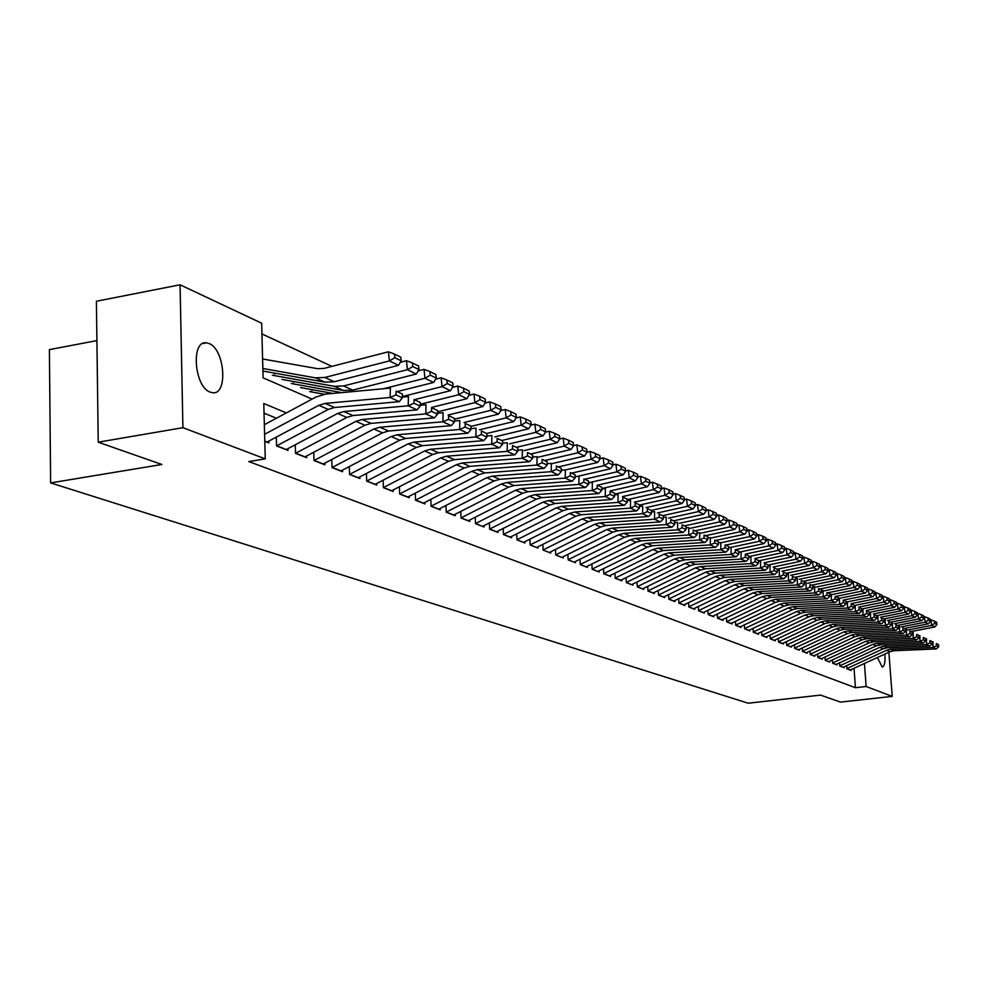<?xml version="1.0" encoding="UTF-8"?>
<svg xmlns="http://www.w3.org/2000/svg" width="988" height="988" viewBox="0 0 988 988"><rect width="100%" height="100%" fill="white"/><g stroke="black" fill="none" stroke-linecap="round" stroke-linejoin="round"><path stroke-width="1.48" d="M884.865 654.056C885.396 662.071 884.519 666.394 882.247 667.036L877.381 657.502M210.172 392.113C194.253 386.926 190.709 340.168 206.393 342.836L209.086 343.54C224.856 349.307 228.216 395.064 212.655 392.73L210.172 392.113M96.91 340.601L49.4 349.616L50.623 482.91L748.175 703.209L820.546 695.107L840.516 702.098L892.226 696.392L866.13 686.512L864.438 663.479M50.623 482.91L161.871 464.484L98.232 442.192L96.392 301.254L180.063 284.791L261.647 323.2L263.104 377.848L312.109 399.103M331.931 366.375L261.931 333.932M846.704 665.64L846.938 668.802L851.137 670.457L851.076 669.629M839.602 662.812L839.825 666.035L844.11 667.703L844.048 666.863M832.378 659.947L832.612 663.207L836.96 664.912L836.898 664.06M825.029 657.02L825.264 660.342L829.685 662.071L829.624 661.219M817.57 654.056L817.805 657.428L822.3 659.181L822.238 658.317M809.975 651.03L810.222 654.464L814.779 656.242L814.717 655.377M802.256 647.955L802.503 651.45L807.147 653.253L807.085 652.376M794.414 644.831L794.648 648.375L799.378 650.228L799.317 649.326M786.423 641.657L786.67 645.263L791.474 647.14L791.413 646.238M778.297 638.421L778.544 642.089L783.435 643.991L783.373 643.077M770.035 635.123L770.282 638.853L775.259 640.804L775.197 639.878M761.625 631.777L761.872 635.568L766.935 637.544L766.873 636.605M753.066 628.356L753.313 632.221L758.475 634.234L758.401 633.296M744.347 624.885L744.606 628.825L749.855 630.875L749.781 629.912M735.48 621.353L735.727 625.355L741.074 627.442L741.012 626.466M726.439 617.747L726.699 621.823L732.133 623.947L732.071 622.959M717.239 614.079L717.498 618.229L723.031 620.39L722.969 619.39M707.865 610.337L708.124 614.561L713.768 616.771L713.707 615.759M698.306 606.521L698.578 610.831L704.321 613.079L704.259 612.054M688.574 602.643L688.846 607.027L694.7 609.324L694.638 608.287M678.657 598.679L678.929 603.149L684.894 605.483L684.832 604.434M668.543 594.64L668.814 599.21L674.903 601.581L674.841 600.519M658.23 590.515L658.502 595.171L664.714 597.604L664.652 596.517M647.72 586.316L647.992 591.071L654.328 593.541L654.266 592.442M637.001 582.031L637.272 586.884L643.731 589.404L643.67 588.292M626.059 577.659L626.33 582.611L632.925 585.18L632.863 584.044M614.894 573.201L615.178 578.239L621.897 580.87L621.835 579.721M603.507 568.643L603.779 573.793L610.646 576.473L610.584 575.312M591.886 563.987L592.158 569.249L599.16 571.99L599.099 570.805M580.005 559.233L580.289 564.617L587.44 567.408L587.378 566.198M567.878 554.379L568.162 559.875L575.473 562.728L575.399 561.505M555.503 549.414L555.775 555.034L563.246 557.948L563.172 556.713M542.844 544.351L543.128 550.094L550.748 553.07L550.687 551.81M529.914 539.164L530.198 545.043L537.991 548.081L537.929 546.796M516.699 533.866L516.983 539.88L524.949 542.992L524.887 541.683M503.188 528.444L503.472 534.594L511.611 537.781L511.549 536.447M489.369 522.899L489.653 529.197L497.977 532.446L497.915 531.099M475.228 517.23L475.512 523.665L484.034 526.999L483.972 525.628M460.766 511.426L461.05 518.021L469.769 521.429L469.708 520.034M445.971 505.473L446.243 512.229L455.172 515.724L455.11 514.303M430.817 499.385L431.089 506.313L440.228 509.882L440.166 508.437M415.293 493.148L415.565 500.249L424.926 503.905L424.865 502.435M399.399 486.751L399.671 494.037L409.254 497.779L409.193 496.285M383.109 480.193L383.381 487.664L393.199 491.505L393.15 489.974M366.425 473.474L366.684 481.144L376.749 485.083L376.7 483.515M349.307 466.571L349.567 474.462L359.891 478.488L359.842 476.895M331.758 459.494L332.017 467.596L342.601 471.733L342.552 470.115M313.752 452.232L313.999 460.556L324.867 464.805L324.817 463.15M295.276 444.785L295.523 453.344L306.663 457.691L306.613 455.999M276.307 437.116L276.541 445.921L287.99 450.392L287.94 448.663M274.565 374.069L274.541 373.118M293.461 382.381L293.436 381.479M311.862 390.47L311.838 389.618M286.347 412.91L263.784 403.512L265.253 458.877L248.791 461.569L855.447 687.71L854.027 668.271M276.393 418.233L264.043 413.169M264.784 441.327L268.81 442.908L268.773 441.142M98.232 442.192L182.916 427.681L180.063 284.791M888.867 652.216L892.226 696.392M855.447 687.71L866.13 686.512M265.253 458.877L182.916 427.681M264.599 434.3L318.803 405.327L325.089 403.413L390.112 397.472L390.384 388.099L325.398 394.126L315.987 397.015L264.352 424.692M266.871 442.142L328.275 409.415L334.524 407.513L399.214 401.671L390.112 397.472L395.99 394.891L402.351 397.843L402.449 394.101L396.102 391.137L395.99 394.891M396.102 391.137L402.449 394.101M399.214 401.671L402.351 397.843M401.19 360.842L400.807 357.211L394.471 354.075L394.854 357.718L401.19 360.842L398.46 365.338L334.29 381.726L324.867 382.121L262.919 371.043M398.46 365.338L389.383 360.916L324.867 377.453L315.394 377.861L262.857 368.487M394.854 357.718L389.383 360.916L388.432 351.79L394.471 354.075M262.598 358.977L317.667 368.697L323.978 368.425L388.432 351.79M276.541 445.921L337.624 413.453L343.836 411.564L408.192 405.796L408.452 396.534L402.375 397.09M286.088 449.651L346.837 417.43L353.025 415.553L417.047 409.884L408.192 405.796L413.984 403.252L420.172 406.117L420.271 402.425L414.083 399.547L413.984 403.252M414.083 399.547L420.271 402.425M417.047 409.884L420.172 406.117M295.523 453.319L355.939 421.345L362.09 419.492L425.791 413.898L426.026 404.759L420.196 405.278M304.798 456.962L364.918 425.223L371.031 423.383L434.411 417.875L425.791 413.898L431.497 411.379L437.511 414.17L437.61 410.539L431.595 407.723L431.497 411.379M431.595 407.723L437.61 410.539M434.411 417.875L437.511 414.17M313.999 460.531L373.773 429.051L379.861 427.224L442.92 421.79L443.143 412.762L437.536 413.256M323.027 464.088L382.517 432.818L388.568 431.015L451.318 425.655L442.92 421.79L448.54 419.295L454.406 422.024L454.492 418.418L448.638 415.689L448.54 419.295M448.638 415.689L454.492 418.418M451.318 425.655L454.406 422.024M332.017 467.559L391.149 436.548L397.176 434.757L459.605 429.471L459.815 420.555L454.431 421.024M340.786 471.029L399.671 440.216L405.66 438.45L467.781 433.238L459.605 429.471L465.15 427.014L470.856 429.656L470.943 426.112L465.237 423.444L465.15 427.014M465.237 423.444L470.943 426.112M467.781 433.238L470.856 429.656M418.974 369.586L418.591 366.005L412.428 362.954L412.811 366.548L418.974 369.586L416.257 374.02L352.753 390.099L343.429 390.47L281.852 379.392M416.257 374.02L407.414 369.71L343.577 385.938L334.203 386.32L272.342 375.23M412.811 366.548L407.414 369.71L406.463 360.706L412.428 362.954M400.313 362.275L406.463 360.706M436.288 378.108L435.906 374.563L429.891 371.599L430.286 375.156L436.288 378.108L433.584 382.467L397.645 391.483M332.907 393.434L300.513 387.568M341.712 392.619L291.25 383.505M433.584 382.467L424.976 378.268L383.455 388.741M430.286 375.156L424.976 378.268L424.025 369.376L429.891 371.599M418.196 370.858L424.025 369.376M453.146 386.407L452.763 382.912L446.909 380.01L447.292 383.529L453.146 386.407L450.454 390.692L414.886 399.547M324.36 394.249L309.652 391.581M450.454 390.692L442.068 386.604L402.388 396.534M447.292 383.529L442.068 386.604L441.117 377.824L446.909 380.01M435.597 379.219L441.117 377.824M469.572 394.484L469.177 391.026L463.483 388.21L463.866 391.68L469.572 394.484L466.879 398.707L431.682 407.402M466.879 398.707L458.716 394.718L420.221 404.277M463.866 391.68L458.716 394.718L457.765 386.049L463.483 388.21M452.553 387.358L457.765 386.049M349.567 474.401L408.093 443.847L414.046 442.093L475.858 436.955L476.055 428.15L470.881 428.594M358.113 477.797L416.393 447.441L422.333 445.687L483.824 440.623L475.858 436.955L481.329 434.522L486.886 437.104L486.961 433.596L481.403 431.003L481.329 434.522M481.403 431.003L486.961 433.596M483.824 440.623L486.886 437.104M485.565 402.351L485.182 398.942L479.625 396.2L480.02 399.621L485.565 402.351L482.897 406.513L448.046 415.059M482.897 406.513L474.944 402.635L437.573 411.835M480.02 399.621L474.944 402.635L473.981 394.064L479.625 396.2M469.053 395.286L473.981 394.064M366.684 481.082L424.605 450.973L430.496 449.244L491.703 444.254L491.888 435.56L486.911 435.967M375.008 484.392L432.695 454.468L438.573 452.751L499.471 447.823L491.703 444.254L497.088 441.846L502.509 444.365L502.583 440.895L497.162 438.363L497.088 441.846M497.162 438.363L502.583 440.895M499.471 447.823L502.509 444.365M501.163 410.032L500.78 406.661L495.371 403.981L495.754 407.365L501.163 410.032L498.508 414.12L464.014 422.518M498.508 414.12L490.752 410.341L454.48 419.208M495.754 407.365L490.752 410.341L489.789 401.881L495.371 403.981M485.145 403.018L489.789 401.881M383.381 487.59L440.697 457.926L446.539 456.221L507.14 451.368L507.313 442.772L502.534 443.155M391.483 490.838L448.601 461.334L454.418 459.642L514.723 454.851L507.14 451.368L512.463 448.984L517.749 451.442L517.811 448.009L512.525 445.539L512.463 448.984M512.525 445.539L517.811 448.009M514.723 454.851L517.749 451.442M516.378 417.516L515.995 414.182L510.71 411.576L511.092 414.911L516.378 417.516L513.735 421.543L479.575 429.792M513.735 421.543L506.165 417.862L470.93 426.396M511.092 414.911L506.165 417.862L505.201 409.501L510.71 411.576M500.817 410.563L505.201 409.501M399.671 493.951L456.407 464.693L462.186 463.014L522.207 458.296L522.368 449.812L517.774 450.17M407.562 497.125L464.113 468.028L469.868 466.361L529.593 461.705L522.207 458.296L527.444 455.937L532.606 458.333L532.668 454.962L527.518 452.541L527.444 455.937M527.518 452.541L532.668 454.962M529.593 461.705L532.606 458.333M531.211 424.815L530.828 421.518L525.678 418.974L526.061 422.284L531.211 424.815L528.58 428.792L494.766 436.894M528.58 428.792L521.195 425.186L486.763 433.485M526.061 422.284L521.195 425.186L520.244 416.924L525.678 418.974M516.106 417.924L520.244 416.924M415.565 500.15L471.733 471.313L477.463 469.658L536.892 465.064L537.052 456.666L532.631 457.024M423.259 503.25L479.254 474.561L484.96 472.919L544.104 468.386L536.892 465.064L542.066 462.73L547.105 465.064L547.167 461.729L542.128 459.371L542.066 462.73M542.128 459.371L547.167 461.729M544.104 468.386L547.105 465.064M545.685 431.941L545.302 428.681L540.275 426.199L540.658 429.459L545.685 431.941L543.067 435.856L509.586 443.822M543.067 435.856L535.866 432.336L501.855 440.475M540.658 429.459L535.866 432.336L534.903 424.173L540.275 426.199M531.025 425.112L534.903 424.173M431.089 506.202L486.689 477.76L492.37 476.142L551.23 471.659L551.378 463.372L547.13 463.693M438.586 509.24L494.037 480.934L499.681 479.316L558.269 474.907L551.23 471.659L556.33 469.362L561.246 471.634L561.308 468.337L556.392 466.04L556.33 469.362M556.392 466.04L561.308 468.337M558.269 474.907L561.246 471.634M559.813 438.882L559.43 435.671L554.527 433.25L554.91 436.474L559.813 438.882L557.207 442.748L524.048 450.59M557.207 442.748L550.18 439.314L516.576 447.292M554.91 436.474L550.18 439.314L549.217 431.25L554.527 433.25M545.574 432.114L549.217 431.25M446.243 512.117L501.299 484.058L506.918 482.465L565.222 478.106L565.358 469.905L561.27 470.214M453.554 515.094L508.474 487.158L514.056 485.565L572.101 481.267L565.222 478.106L570.261 475.821L575.065 478.056L575.115 474.783L570.323 472.548L570.261 475.821M570.323 472.548L575.115 474.783M572.101 481.267L575.065 478.056M587.082 452.306L586.687 449.157L582.018 446.848L582.401 449.997L587.082 452.306L584.488 456.048L577.795 452.788L576.831 444.884L573.608 445.65L573.225 442.488L568.433 440.129L568.816 443.316L573.608 445.674L571.015 449.478L538.164 457.197M571.015 449.478L564.148 446.131L530.951 453.961M568.816 443.316L564.148 446.131L563.197 438.153L568.433 440.129M559.764 438.956L563.197 438.153M461.038 517.897L515.563 490.221L521.121 488.64L578.882 484.392L579.017 476.29L575.078 476.587M468.176 520.8L522.566 493.247L528.111 491.678L585.6 487.492L578.882 484.392L583.859 482.144L588.552 484.318L588.589 481.094L583.908 478.896L583.859 482.144M583.908 478.896L588.589 481.094M585.6 487.492L588.552 484.318M584.488 456.048L551.959 463.644M582.401 449.997L577.795 452.788L544.993 460.47M576.831 444.884L582.018 446.848M482.465 526.382L475.549 523.517L529.494 496.235L535.002 494.679L592.232 490.542L592.343 482.527L588.564 482.811M482.65 526.295L536.336 499.187L541.832 497.643L598.79 493.555L592.232 490.542L597.147 488.307L601.717 490.431L601.766 487.245L597.184 485.108L597.147 488.307M597.184 485.108L601.766 487.245M598.79 493.555L601.717 490.431M600.235 458.778L599.852 455.666L595.282 453.406L595.665 456.53L600.235 458.778L597.666 462.47L565.445 469.942M597.666 462.47L591.12 459.284L558.702 466.83M595.665 456.53L591.12 459.284L590.157 451.479L595.282 453.406M587.07 452.195L590.157 451.479M489.64 529.062L543.116 502.102L548.575 500.57L605.261 496.544L605.372 488.615L601.741 488.887M496.433 531.84L549.797 504.992L555.244 503.472L611.671 499.496L605.261 496.544L610.115 494.333L614.585 496.408L614.635 493.259L610.164 491.172L610.115 494.333M610.164 491.172L614.635 493.259M611.671 499.496L614.585 496.408M613.091 465.101L612.708 462.026L608.238 459.815L608.62 462.903L613.091 465.101L610.535 468.744L577.214 476.426M610.535 468.744L604.137 465.632L572.064 473.042M608.62 462.903L604.137 465.632L603.174 457.901L608.238 459.815M600.21 458.593L603.174 457.901M503.46 534.446L556.417 507.844L561.826 506.338L618.006 502.41L618.105 494.568L614.61 494.815M510.092 537.188L562.962 510.673L568.347 509.178L624.268 505.288L618.006 502.41L622.798 500.224L627.17 502.25L627.207 499.138L622.835 497.088L622.798 500.224M622.835 497.088L627.207 499.138M624.268 505.288L627.17 502.25M625.651 471.276L625.268 468.238L620.909 466.077L621.291 469.139L625.651 471.276L623.107 474.882L588.564 482.786M623.107 474.882L616.858 471.832L585.081 479.131M621.291 469.139L616.858 471.832L615.907 464.199L620.909 466.077M613.054 464.854L615.907 464.199M523.442 542.4L516.996 539.72L569.434 513.464L574.794 511.969L630.455 508.141L630.554 500.385L627.182 500.632M523.628 542.313L575.831 516.218L581.166 514.748L636.581 510.957L630.455 508.141L635.185 505.98L639.458 507.968L639.495 504.88L635.222 502.88L635.185 505.98M635.222 502.88L639.495 504.88M636.581 510.957L639.458 507.968M637.927 477.328L637.556 474.314L633.283 472.202L633.666 475.228L637.927 477.328L635.408 480.872L601.741 488.541M635.408 480.872L629.294 477.896L597.814 485.083M633.666 475.228L629.294 477.896L628.343 470.337L633.283 472.202M625.614 470.967L628.343 470.337M536.509 547.5L530.198 544.882L582.154 518.947L587.465 517.49L642.632 513.748L642.719 506.078L639.483 506.301M536.694 547.414L588.416 521.652L593.702 520.194L648.622 516.502L642.632 513.748L647.301 511.611L651.487 513.55L651.512 510.487L647.338 508.536L647.301 511.611M647.338 508.536L651.512 510.487M648.622 516.502L651.487 513.55M649.943 483.231L649.561 480.254L645.386 478.192L645.769 481.181L649.943 483.231L647.424 486.738L614.622 494.161M647.424 486.738L641.447 483.824L610.263 490.9M645.769 481.181L641.447 483.824L640.496 476.352L645.386 478.192M637.89 476.945L640.496 476.352M549.291 552.502L543.116 549.933L594.603 524.319L599.864 522.874L654.538 519.231L654.612 511.648L651.5 511.858M549.476 552.416L600.729 526.962L605.965 525.53L660.392 521.923L654.538 519.231L659.157 517.107L663.244 519.009L663.269 515.983L659.181 514.081L659.157 517.107M659.181 514.081L663.269 515.983M660.392 521.923L663.244 519.009M661.688 489.011L661.305 486.071L657.23 484.046L657.613 487.01L661.688 489.011L659.181 492.481L627.195 499.669M659.181 492.481L653.34 489.628L622.44 496.594M657.613 487.01L653.34 489.628L652.389 482.218L657.23 484.046M649.882 482.799L652.389 482.218M561.802 557.393L555.775 554.873L606.78 529.58L612.004 528.148L666.184 524.591L666.258 517.082L663.257 517.28M561.987 557.306L612.77 532.162L617.969 530.741L671.914 527.234L666.184 524.591L670.741 522.491L674.742 524.356L674.767 521.355L670.778 519.49L670.741 522.491M670.778 519.49L674.767 521.355M671.914 527.234L674.742 524.356M673.186 494.667L672.803 491.752L668.814 489.776L669.185 492.703L673.186 494.667L670.691 498.088L639.495 505.066M670.691 498.088L664.973 495.297L634.345 502.163M669.185 492.703L664.973 495.297L664.022 487.973L668.814 489.776M661.627 488.517L664.022 487.973M574.053 562.172L568.149 559.714L618.698 534.718L623.873 533.31L677.57 529.84L677.645 522.405L674.755 522.603M574.226 562.086L624.564 537.25L629.714 535.854L683.177 532.421L677.57 529.84L682.091 527.765L685.993 529.58L686.018 526.616L682.115 524.789L682.091 527.765M682.115 524.789L686.018 526.616M683.177 532.421L685.993 529.58M684.425 500.2L684.054 497.31L680.139 495.383L680.522 498.273L684.425 500.2L681.955 503.571L651.327 510.388M681.955 503.571L676.348 500.842L646.004 507.61M680.522 498.273L676.348 500.842L675.409 493.592L680.139 495.383M673.112 494.111L675.409 493.592M586.032 566.865L580.277 564.457L630.369 539.757L635.494 538.361L688.722 534.977L688.784 527.617L686.018 527.802M586.217 566.779L636.099 542.227L641.212 540.844L694.218 537.497L688.722 534.977L693.181 532.915L697.009 534.693L697.034 531.766L693.206 529.976L693.181 532.915M693.206 529.976L697.034 531.766M694.218 537.497L697.009 534.693M695.441 505.621L695.058 502.756L691.23 500.867L691.612 503.732L695.441 505.621L692.971 508.956L662.689 515.65M692.971 508.956L687.487 506.276L657.415 512.945M691.612 503.732L687.487 506.276L686.549 499.101L691.23 500.867M684.351 499.595L686.549 499.101M597.777 571.447L592.145 569.088L641.78 544.684L646.868 543.314L699.64 540.004L699.689 532.717L697.034 532.89M597.962 571.36L647.412 547.105L652.463 545.746L705.012 542.474L699.64 540.004L704.049 537.966L707.803 539.707L707.816 536.805L704.074 535.051L704.049 537.966M704.074 535.051L707.816 536.805M705.012 542.474L707.803 539.707M706.21 510.92L705.84 508.091L702.085 506.239L702.468 509.079L706.21 510.92L703.765 514.217L673.804 520.8M703.765 514.217L698.393 511.599L668.58 518.169M702.468 509.079L698.393 511.599L697.466 504.498L702.085 506.239M695.354 504.967L697.466 504.498M603.779 573.608L652.969 549.501L658.008 548.155L710.335 544.919L710.372 537.719L707.816 537.88M609.287 575.942L658.477 551.884L663.491 550.538L715.584 547.34L710.335 544.919L714.682 542.906L718.362 544.61L718.375 541.733L714.707 540.016L714.682 542.906M714.707 540.016L718.375 541.733M715.584 547.34L718.362 544.61M716.769 516.106L716.386 513.315L712.719 511.5L713.101 514.303L716.769 516.106L714.324 519.367L684.684 525.851M714.324 519.367L709.075 516.798L679.522 523.282M713.101 514.303L709.075 516.798L708.137 509.771L712.719 511.5M706.124 510.216L708.137 509.771M615.166 578.054L663.924 554.231L668.925 552.897L720.795 549.736L720.832 542.61L718.375 542.758M620.55 580.351L669.321 556.553L674.298 555.231L725.945 552.107L720.795 549.736L725.106 547.747L728.699 549.414L728.712 546.574L725.118 544.894L725.106 547.747M725.118 544.894L728.712 546.574M725.945 552.107L728.699 549.414M727.094 521.195L726.723 518.428L723.13 516.65L723.5 519.429L727.094 521.195L724.673 524.406L695.342 530.791M724.673 524.406L719.536 521.899L690.229 528.296M723.5 519.429L719.536 521.899L718.597 514.933L723.13 516.65M716.658 515.366L718.597 514.933M631.591 584.661L626.33 582.451L674.656 558.862L679.608 557.541L731.046 554.453L731.083 547.401L728.712 547.537M631.764 584.575L679.942 561.147L684.869 559.838L736.097 556.787L731.046 554.453L735.307 552.477L738.826 554.12L738.851 551.304L735.319 549.661L735.307 552.477M735.319 549.661L738.851 551.304M736.097 556.787L738.826 554.12M737.221 526.184L736.85 523.43L733.331 521.689L733.701 524.443L737.221 526.184L734.813 529.358L705.778 535.644M734.813 529.358L729.774 526.9L700.727 533.199M733.701 524.443L729.774 526.9L728.848 519.997L733.331 521.689M726.995 520.404L728.848 519.997M637.26 586.674L685.178 563.395L690.081 562.098L741.086 559.085L741.124 552.094L738.839 552.23M642.422 588.885L690.353 565.63L695.243 564.346L746.039 561.357L741.086 559.085L745.31 557.121L748.756 558.726L748.768 555.935L745.323 554.33L745.31 557.121M745.323 554.33L748.768 555.935M746.039 561.357L748.756 558.726M747.15 531.062L746.78 528.345L743.322 526.629L743.692 529.37L747.15 531.062L744.754 534.199L716.016 540.387M744.754 534.199L739.814 531.791L711.002 538.015M743.692 529.37L739.814 531.791L738.888 524.961L743.322 526.629M737.11 525.344L738.888 524.961M647.98 590.861L695.49 567.853L700.356 566.569L750.929 563.617L750.954 556.689L748.768 556.824M653.031 593.035L700.566 570.039L705.407 568.767L755.783 565.852L750.929 563.617L755.104 561.678L758.488 563.246L758.5 560.48L755.116 558.899L755.104 561.678M755.116 558.899L758.5 560.48M755.783 565.852L758.488 563.246M756.87 535.842L756.499 533.149L753.115 531.482L753.486 534.187L756.87 535.842L754.486 538.942L726.044 545.043M754.486 538.942L749.645 536.583L721.092 542.721M753.486 534.187L749.645 536.583L748.719 529.827L753.115 531.482M747.027 530.186L748.719 529.827M658.49 594.974L705.593 572.213L710.421 570.941L760.587 568.051L760.599 561.196L758.488 561.32M663.43 597.098L710.57 574.361L715.374 573.102L765.33 570.249L760.587 568.051L764.712 566.136L768.022 567.668L768.034 564.938L764.712 563.395L764.712 566.136M764.712 563.395L768.034 564.938M765.33 570.249L768.022 567.668M766.404 540.535L766.033 537.867L762.711 536.225L763.082 538.905L766.404 540.535L764.033 543.598L735.838 549.624M764.033 543.598L759.278 541.288L730.552 547.426M763.082 538.905L759.278 541.288L758.364 534.582L762.711 536.225M756.746 534.94L758.364 534.582M668.802 599L715.497 576.486L720.289 575.226L770.035 572.41L770.06 565.618L768.034 565.741M673.643 601.087L720.388 578.585L725.155 577.35L774.703 574.559L770.035 572.41L774.123 570.508L777.371 572.015L777.383 569.31L774.123 567.791L774.123 570.508M774.123 567.791L777.383 569.31M774.703 574.559L777.371 572.015M775.741 545.129L775.382 542.486L772.122 540.881L772.493 543.536L775.741 545.129L773.394 548.167L745.421 554.107M773.394 548.167L768.738 545.895L739.024 552.218M772.493 543.536L768.738 545.895L767.824 539.263L772.122 540.881M766.268 539.584L767.824 539.263M678.917 602.939L725.217 580.672L729.971 579.437L779.31 576.683L779.322 569.953L777.371 570.064M683.647 605.002L730.009 582.747L734.739 581.512L783.879 578.783L779.31 576.683L783.348 574.794L786.534 576.276L786.547 573.596L783.361 572.101L783.348 574.794M783.361 572.101L786.547 573.596M783.879 578.783L786.534 576.276M784.904 549.637L784.546 547.019L781.36 545.45L781.718 548.068L784.904 549.637L782.57 552.638L754.832 558.504M782.57 552.638L778.001 550.415L748.768 556.602M781.718 548.068L778.001 550.415L777.087 543.832L781.36 545.45M775.605 544.153L777.087 543.832M688.834 606.817L734.751 584.785L739.456 583.562L788.412 580.87L788.412 574.201L786.547 574.312M693.465 608.843L739.444 586.81L744.137 585.6L792.882 582.932L788.412 580.87L792.401 578.993L795.525 580.45L795.538 577.795L792.401 576.337L792.401 578.993M792.401 576.337L795.538 577.795M792.882 582.932L795.525 580.45M793.895 554.07L793.537 551.465L790.412 549.921L790.77 552.527L793.895 554.07L791.573 557.022L764.057 562.814M791.573 557.022L787.09 554.848L758.5 560.875M790.77 552.527L787.09 554.848L786.176 548.328L790.412 549.921M784.768 548.624L786.176 548.328M698.553 610.609L744.1 588.823L748.768 587.613L797.328 584.97L797.328 578.375L795.538 578.474M703.11 612.609L748.706 590.812L753.362 589.614L801.725 586.996L797.328 584.97L801.28 583.118L804.356 584.55L804.356 581.907L801.28 580.475L801.28 583.118M801.28 580.475L804.356 581.907M801.725 586.996L804.356 584.55M802.713 558.405L802.355 555.836L799.28 554.317L799.65 556.899L802.713 558.405L800.404 561.332L773.11 567.05M800.404 561.332L796.007 559.196L768.034 565.062M799.65 556.899L796.007 559.196L795.105 552.737L799.28 554.317M793.747 553.021L795.105 552.737M708.112 614.338L753.276 592.788L757.907 591.59L806.072 589.009L806.072 582.463L804.356 582.562M712.558 616.302L757.796 594.739L762.415 593.541L810.395 590.997L806.072 589.009L809.999 587.168L813 588.564L813 585.958L809.999 584.55L809.999 587.168M809.999 584.55L813 585.958M810.395 590.997L813 588.564M811.37 562.666L811 560.11L807.999 558.628L808.357 561.184L811.37 562.666L809.061 565.556L782.002 571.2M809.061 565.556L804.751 563.456L777.21 569.212M808.357 561.184L804.751 563.456L803.849 557.059L807.999 558.628M802.565 557.331L803.849 557.059M717.486 618.006L762.279 596.666L766.886 595.492L814.668 592.961L814.655 586.477L813 586.563M721.845 619.933L766.725 598.58L771.307 597.407L818.904 594.912L814.668 592.961L818.546 591.133L821.497 592.504L821.497 589.922L818.546 588.539L818.546 591.133M818.546 588.539L821.497 589.922M818.904 594.912L821.497 592.504M819.855 566.84L819.497 564.309L816.545 562.851L816.903 565.383L819.855 566.84L817.57 569.706L790.721 575.275M817.57 569.706L813.334 567.643L786.065 573.312M816.903 565.383L813.334 567.643L812.432 561.308L816.545 562.851M811.21 561.555L812.432 561.308M726.686 621.6L771.122 600.482L775.679 599.308L823.09 596.838L823.09 590.416L821.497 590.503M730.959 623.49L775.481 602.359L780.026 601.198L827.252 598.753L823.09 596.838L826.931 595.035L829.834 596.382L829.834 593.813L826.931 592.467L826.931 595.035M826.931 592.467L829.834 593.813M827.252 598.753L829.834 596.382M828.191 570.941L827.833 568.433L824.931 567.001L825.289 569.508L828.191 570.941L825.906 573.781L799.28 579.277M825.906 573.781L821.757 571.756L794.747 577.35M825.289 569.508L821.757 571.756L820.867 565.469L824.931 567.001M819.694 565.716L820.867 565.469M735.714 625.12L779.804 604.224L784.324 603.075L831.365 600.655L831.353 594.282L829.834 594.368M739.913 626.985L784.077 606.076L788.585 604.928L835.44 602.532L831.365 600.655L835.169 598.851L838.009 600.185L838.009 597.641L835.156 596.307L835.169 598.851M835.156 596.307L838.009 597.641M835.44 602.532L838.009 600.185M836.367 574.967L836.009 572.484L833.168 571.076L833.526 573.559L836.367 574.967L834.107 577.77L807.678 583.216M834.107 577.77L830.031 575.782L803.269 581.302M833.526 573.559L830.031 575.782L829.142 569.557L833.168 571.076M828.018 569.78L829.142 569.557M744.582 628.59L788.325 607.904L792.808 606.756L839.491 604.384L839.479 598.073L838.009 598.16M748.694 630.418L792.524 609.72L796.995 608.583L843.493 606.237L839.491 604.384L843.258 602.618L846.049 603.915L846.037 601.396L843.246 600.087L843.258 602.618M843.246 600.087L846.037 601.396M843.493 606.237L846.049 603.915M844.407 578.919L844.048 576.461L841.257 575.078L841.603 577.535L844.407 578.919L842.147 581.697L815.927 587.07M842.147 581.697L838.145 579.746L811.642 585.192M841.603 577.535L838.145 579.746L837.256 573.571L841.257 575.078M836.206 573.781L837.256 573.571M753.301 631.987L796.686 611.51L801.145 610.386L847.469 608.065L847.445 601.803L846.037 601.877M757.327 633.79L800.811 613.289L805.257 612.177L851.397 609.868L847.469 608.065L851.187 606.299L853.941 607.571L853.928 605.076L851.187 603.804L851.187 606.299M851.187 603.804L853.928 605.076M851.397 609.868L853.941 607.571M852.286 582.797L851.94 580.351L849.186 579.005L849.544 581.45L852.286 582.797L850.051 585.551L824.029 590.861M850.051 585.551L846.123 583.624L819.855 588.996M849.544 581.45L846.123 583.624L845.234 577.511L849.186 579.005M844.234 577.721L845.234 577.511M761.859 635.333L804.911 615.055L809.333 613.943L855.299 611.671L855.275 605.471L853.928 605.533M765.811 637.112L808.962 616.808L813.371 615.697L859.165 613.449L855.299 611.671L858.992 609.917L861.684 611.177L861.672 608.707L858.98 607.447L858.992 609.917M858.98 607.447L861.672 608.707M859.165 613.449L861.684 611.177M860.042 586.613L859.684 584.192L856.991 582.858L857.337 585.279L860.042 586.613L857.806 589.33L831.995 594.578M857.806 589.33L853.953 587.44L827.932 592.751M857.337 585.279L853.953 587.44L853.064 581.376L856.991 582.858M852.113 581.574L853.064 581.376M770.27 638.619L812.988 618.537L817.372 617.438L862.993 615.215L862.969 609.065L861.672 609.127M774.147 640.36L816.965 620.266L821.337 619.167L866.785 616.957L862.993 615.215L866.649 613.474L869.292 614.709L869.279 612.251L866.637 611.016L866.649 613.474M866.637 611.016L869.279 612.251M866.785 616.957L869.292 614.709M867.649 590.355L867.303 587.959L864.648 586.65L864.994 589.046L867.649 590.355L865.439 593.047L839.812 598.234M865.439 593.047L861.635 591.195L835.86 596.431M864.994 589.046L861.635 591.195L860.758 585.18L864.648 586.65M859.856 585.365L860.758 585.18M778.532 641.842L820.917 621.971L825.276 620.872L870.552 618.686L870.514 612.597L869.292 612.659M782.335 643.571L824.832 623.65L829.167 622.564L874.281 620.402L870.552 618.686L874.17 616.969L876.776 618.179L876.764 615.746L874.158 614.536L874.17 616.969M874.158 614.536L876.764 615.746M874.281 620.402L876.776 618.179M875.121 594.035L874.775 591.651L872.169 590.367L872.528 592.751L875.121 594.035L872.923 596.703L847.494 601.828M872.923 596.703L869.193 594.887L843.653 600.049M872.528 592.751L869.193 594.887L868.316 588.922L872.169 590.367M867.464 589.095L868.316 588.922M786.658 645.016L828.71 625.33L833.032 624.255L877.974 622.107L877.949 616.067L876.764 616.129M790.388 646.708L832.563 626.985L836.873 625.91L881.642 623.799L877.974 622.107L881.568 620.402L884.124 621.588L884.112 619.18L881.555 617.994L881.568 620.402M881.555 617.994L884.112 619.18M881.642 623.799L884.124 621.588M882.469 597.654L882.123 595.295L879.567 594.023L879.913 596.394L882.469 597.654L880.283 600.284L854.274 605.521M880.283 600.284L876.615 598.506L851.285 603.606M879.913 596.394L876.615 598.506L875.751 592.59L879.567 594.023M874.936 592.751L875.751 592.59M794.636 648.14L836.379 628.64L840.665 627.565L885.273 625.466L885.236 619.476L884.112 619.538M798.304 649.808L840.158 630.27L844.431 629.208L888.879 627.133L885.273 625.466L888.83 623.774L891.337 624.947L891.324 622.551L888.817 621.378L888.83 623.774M888.817 621.378L891.324 622.551M888.879 627.133L891.337 624.947M889.694 601.198L889.348 598.864L886.829 597.616L887.187 599.963L889.694 601.198L887.52 603.816L861.672 608.991M887.52 603.816L883.914 602.062L858.77 607.101M887.187 599.963L883.914 602.062L883.05 596.196L886.829 597.616M882.284 596.344L883.05 596.196M802.478 651.203L843.913 631.888L848.173 630.826L892.448 628.776L892.411 622.835L891.324 622.885M806.085 652.846L847.63 633.493L851.866 632.444L895.98 630.406L892.448 628.776L895.968 627.096L898.438 628.245L898.425 625.873L895.955 624.725L895.968 627.096M895.955 624.725L898.425 625.873M895.98 630.406L898.438 628.245M896.795 604.693L896.449 602.371L893.979 601.149L894.325 603.483L896.795 604.693L894.622 607.287L869.279 612.338M894.622 607.287L891.09 605.558L866.13 610.547M894.325 603.483L891.09 605.558L890.225 599.741L893.979 601.149M889.496 599.889L890.225 599.741M810.197 654.217L851.31 635.086L855.546 634.037L899.5 632.024L899.463 626.12L898.425 626.17M813.729 655.834L854.978 636.655L859.19 635.617L902.97 633.617L899.5 632.024L902.983 630.356L905.416 631.48L905.403 629.134L902.97 627.998L902.983 630.356M902.97 627.998L905.403 629.134M902.97 633.617L905.416 631.48M903.773 608.126L903.427 605.829L900.994 604.631L901.34 606.928L903.773 608.126L901.612 610.695L876.603 615.66M901.612 610.695L898.141 608.991L873.367 613.931M901.34 606.928L898.141 608.991L897.277 603.223L900.994 604.631M896.598 603.359L897.277 603.223M817.792 657.181L858.597 638.223L862.796 637.186L906.428 635.21L906.391 629.368L905.403 629.418M821.25 658.774L862.191 639.779L866.377 638.742L909.849 636.791L906.428 635.21L909.886 633.555L912.27 634.667L912.257 632.345L909.874 631.221L909.886 633.555M909.874 631.221L912.257 632.345M909.849 636.791L912.27 634.667M910.627 611.51L910.294 609.226L907.898 608.04L908.244 610.325L910.627 611.51L908.491 614.042L883.704 618.957M908.491 614.042L905.07 612.375L880.481 617.253M908.244 610.325L905.07 612.375L904.218 606.657L907.898 608.04M903.575 606.78L904.218 606.657M825.252 660.095L865.76 641.311L869.922 640.286L913.245 638.347L913.196 632.555L912.257 632.592M828.648 661.664L869.292 642.842L873.441 641.817L916.605 639.903L913.245 638.347L916.666 636.717L919.025 637.803L919.001 635.494L916.654 634.395L916.666 636.717M916.654 634.395L919.001 635.494M916.605 639.903L919.025 637.803M917.383 614.82L917.037 612.56L914.69 611.399L915.036 613.672L917.383 614.82L915.246 617.339L890.67 622.193M915.246 617.339L911.887 615.697L887.471 620.526M915.036 613.672L911.887 615.697L911.035 610.016L914.69 611.399M832.588 662.96L872.799 644.349L876.936 643.336L919.952 641.434L919.902 635.692L919.001 635.729M835.934 664.504L876.282 645.856L880.407 644.843L923.261 642.953L919.952 641.434L923.348 639.816L925.657 640.879L925.633 638.594L923.323 637.507L923.348 639.816M923.323 637.507L925.633 638.594M923.261 642.953L925.657 640.879M924.015 618.093L923.681 615.845L921.372 614.697L921.705 616.957L924.015 618.093L921.903 620.575L897.536 625.379M921.903 620.575L918.593 618.97L894.35 623.737M921.705 616.957L918.593 618.97L917.741 613.338L921.372 614.697M839.812 665.789L879.728 647.338L883.84 646.337L926.534 644.472L926.497 638.767L925.633 638.804M843.097 667.308L883.149 648.82L887.249 647.819L929.794 645.967L926.534 644.472L929.906 642.855L932.178 643.917L932.166 641.644L929.893 640.582L929.906 642.855M929.893 640.582L932.166 641.644M929.794 645.967L932.178 643.917M930.548 621.304L930.202 619.068L927.93 617.945L928.275 620.18L930.548 621.304L928.436 623.774L904.279 628.504M928.436 623.774L925.176 622.181L901.118 626.911M928.275 620.18L925.176 622.181L924.336 616.598L927.93 617.945M846.914 668.555L886.545 650.277L890.62 649.289L933.03 647.461L932.981 641.805L932.166 641.83M850.137 670.062L889.916 651.734L893.979 650.746L936.229 648.931L933.03 647.461L936.365 645.856L938.6 646.893L938.575 644.633L936.34 643.596L936.365 645.856M936.34 643.596L938.575 644.633M936.229 648.931L938.6 646.893M936.97 624.465L936.624 622.255L934.389 621.143L934.734 623.366L936.97 624.465L934.87 626.911L910.911 631.591M934.87 626.911L931.672 625.342L907.774 630.023M934.734 623.366L931.672 625.342L930.82 619.797L934.389 621.143M318.803 405.327L328.275 409.415M325.089 403.413L334.524 407.513M264.784 441.13L267.093 442.031M334.29 381.726L324.867 377.453M324.867 382.121L315.394 377.861M337.624 413.453L346.837 417.43M343.836 411.564L353.025 415.553M276.764 445.81L286.298 449.54M355.939 421.345L364.918 425.223M362.09 419.492L371.031 423.383M295.721 453.22L305.008 456.851M373.773 429.051L382.517 432.818M379.861 427.224L388.568 431.015M314.184 460.433L323.237 463.977M391.149 436.548L399.671 440.216M397.176 434.757L405.66 438.45M332.178 467.472L340.996 470.918M352.753 390.099L343.577 385.938M343.429 390.47L334.203 386.32M408.093 443.847L416.393 447.441M414.046 442.093L422.333 445.687M349.715 474.326L358.323 477.686M424.605 450.973L432.695 454.468M430.496 449.244L438.573 452.751M366.82 481.008L375.205 484.293M440.697 457.926L448.601 461.334M446.539 456.221L454.418 459.642M383.492 487.529L391.68 490.727M456.407 464.693L464.113 468.028M462.186 463.014L469.868 466.361M399.769 493.889L407.76 497.013M471.733 471.313L479.254 474.561M477.463 469.658L484.96 472.919M415.652 500.101L423.457 503.151M486.689 477.76L494.037 480.934M492.37 476.142L499.681 479.316M431.163 506.165L438.783 509.141M501.299 484.058L508.474 487.158M506.918 482.465L514.056 485.565M446.304 512.08L453.751 514.995M515.563 490.221L522.566 493.247M521.121 488.64L528.111 491.678M461.1 517.873L468.374 520.713M529.494 496.235L536.336 499.187M535.002 494.679L541.832 497.643M543.116 502.102L549.797 504.992M548.575 500.57L555.244 503.472M489.678 529.037L496.618 531.754M556.417 507.844L562.962 510.673M561.826 506.338L568.347 509.178M503.485 534.434L510.277 537.089M569.434 513.464L575.831 516.218M574.794 511.969L581.166 514.748M582.154 518.947L588.416 521.652M587.465 517.49L593.702 520.194M594.603 524.319L600.729 526.962M599.864 522.874L605.965 525.53M606.78 529.58L612.77 532.162M612.004 528.148L617.969 530.741M618.698 534.718L624.564 537.25M623.873 533.31L629.714 535.854M630.369 539.757L636.099 542.227M635.494 538.361L641.212 540.844M641.78 544.684L647.412 547.105M646.868 543.314L652.463 545.746M652.969 549.501L658.477 551.884M658.008 548.155L663.491 550.538M603.779 573.633L609.46 575.856M663.924 554.231L669.321 556.553M668.925 552.897L674.298 555.231M615.166 578.091L620.723 580.265M674.656 558.862L679.942 561.147M679.608 557.541L684.869 559.838M685.178 563.395L690.353 565.63M690.081 562.098L695.243 564.346M637.26 586.724L642.595 588.811M695.49 567.853L700.566 570.039M700.356 566.569L705.407 568.767M647.98 590.923L653.204 592.961M705.593 572.213L710.57 574.361M710.421 570.941L715.374 573.102M658.502 595.023L663.603 597.024M715.497 576.486L720.388 578.585M720.289 575.226L725.155 577.35M668.802 599.061L673.804 601.013M725.217 580.672L730.009 582.747M729.971 579.437L734.739 581.512M678.917 603.013L683.82 604.928M734.751 584.785L739.444 586.81M739.456 583.562L744.137 585.6M688.834 606.891L693.638 608.769M744.1 588.823L748.706 590.812M748.768 587.613L753.362 589.614M698.565 610.695L703.271 612.523M753.276 592.788L757.796 594.739M757.907 591.59L762.415 593.541M708.112 614.425L712.719 616.228M762.279 596.666L766.725 598.58M766.886 595.492L771.307 597.407M717.486 618.093L722.006 619.859M771.122 600.482L775.481 602.359M775.679 599.308L780.026 601.198M726.686 621.687L731.12 623.416M779.804 604.224L784.077 606.076M784.324 603.075L788.585 604.928M735.727 625.219L740.061 626.911M788.325 607.904L792.524 609.72M792.808 606.756L796.995 608.583M744.594 628.677L748.855 630.344M796.686 611.51L800.811 613.289M801.145 610.386L805.257 612.177M753.301 632.085L757.487 633.728M804.911 615.055L808.962 616.808M809.333 613.943L813.371 615.697M761.872 635.432L765.972 637.038M812.988 618.537L816.965 620.266M817.372 617.438L821.337 619.167M770.282 638.717L774.296 640.298M820.917 621.971L824.832 623.65M825.276 620.872L829.167 622.564M778.544 641.953L782.484 643.497M828.71 625.33L832.563 626.985M833.032 624.255L836.873 625.91M786.658 645.127L790.536 646.646M836.379 628.64L840.158 630.27M840.665 627.565L844.431 629.208M794.648 648.252L798.452 649.734M843.913 631.888L847.63 633.493M848.173 630.826L851.866 632.444M802.491 651.314L806.233 652.772M851.31 635.086L854.978 636.655M855.546 634.037L859.19 635.617M810.209 654.328L813.877 655.76M858.597 638.223L862.191 639.779M862.796 637.186L866.377 638.742M817.792 657.292L821.399 658.712M865.76 641.311L869.292 642.842M869.922 640.286L873.441 641.817M825.252 660.219L828.796 661.602M872.799 644.349L876.282 645.856M876.936 643.336L880.407 644.843M832.6 663.084L836.07 664.442M879.728 647.338L883.149 648.82M883.84 646.337L887.249 647.819M839.825 665.912L843.233 667.246M886.545 650.277L889.916 651.734M890.62 649.289L893.979 650.746M846.926 668.678L850.285 670M206.393 342.836L202.911 343.478"/></g></svg>
